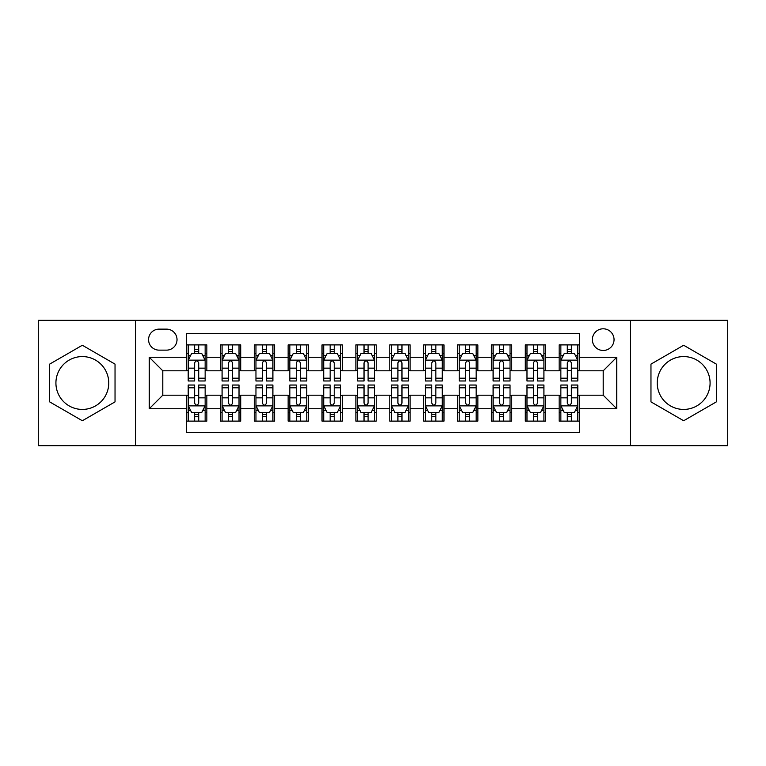 <?xml version="1.0" encoding="UTF-8"?>
<svg xmlns="http://www.w3.org/2000/svg" width="766" height="766" viewBox="0 0 766 766"><rect width="100%" height="100%" fill="white"/><g stroke="black" fill="none" stroke-linecap="round" stroke-linejoin="round"><path stroke-width="1.15" d="M683.655 356.573A26.427 26.427 0 0 0 657.238 383A26.427 26.427 0 0 0 683.655 409.427A26.427 26.427 0 0 0 710.082 383A26.427 26.427 0 0 0 683.655 356.573M603.206 328.796A10.839 10.839 0 0 0 592.357 339.635A10.839 10.839 0 0 0 603.206 350.474A10.839 10.839 0 0 0 614.045 339.635A10.839 10.839 0 0 0 603.206 328.796M82.345 409.427A26.427 26.427 0 0 1 55.918 383A26.427 26.427 0 0 1 82.345 356.573A26.427 26.427 0 0 1 108.762 383A26.427 26.427 0 0 1 82.345 409.427M630.303 445.668L727.7 445.668L727.7 320.332L630.303 320.332L630.303 445.668L135.697 445.668L135.697 320.332L38.3 320.332L38.3 445.668L135.697 445.668M579.489 344.892L559.161 344.892L559.161 357.253L545.612 357.253L545.612 370.801L559.161 370.801L559.161 357.253M545.612 357.253L545.612 344.892L525.284 344.892L525.284 357.253L511.736 357.253L511.736 370.801L525.284 370.801L525.284 357.253M511.736 357.253L511.736 344.892L491.408 344.892L491.408 357.253L477.86 357.253L477.86 370.801L491.408 370.801L491.408 357.253M477.86 357.253L477.86 344.892L457.532 344.892L457.532 357.253L443.983 357.253L443.983 370.801L457.532 370.801L457.532 357.253M443.983 357.253L443.983 344.892L423.655 344.892L423.655 357.253L410.097 357.253L410.097 370.801L423.655 370.801L423.655 357.253M410.097 357.253L410.097 344.892L389.779 344.892L389.779 357.253L376.221 357.253L376.221 370.801L389.779 370.801L389.779 357.253M376.221 357.253L376.221 344.892L355.903 344.892L355.903 357.253L342.345 357.253L342.345 370.801L355.903 370.801L355.903 357.253M342.345 357.253L342.345 344.892L322.017 344.892L322.017 357.253L308.468 357.253L308.468 370.801L322.017 370.801L322.017 357.253M308.468 357.253L308.468 344.892L288.14 344.892L288.14 357.253L274.592 357.253L274.592 370.801L288.14 370.801L288.14 357.253M274.592 357.253L274.592 344.892L254.264 344.892L254.264 357.253L240.716 357.253L240.716 370.801L254.264 370.801L254.264 357.253M240.716 357.253L240.716 344.892L220.388 344.892L220.388 370.801L206.839 370.801L206.839 344.892L186.511 344.892M186.511 421.108L206.839 421.108L206.839 395.199L220.388 395.199L220.388 421.108L240.716 421.108L240.716 395.199L254.264 395.199L254.264 408.747L240.716 408.747M254.264 408.747L254.264 421.108L274.592 421.108L274.592 395.199L288.14 395.199L288.14 408.747L274.592 408.747M288.14 408.747L288.14 421.108L308.468 421.108L308.468 395.199L322.017 395.199L322.017 408.747L308.468 408.747M322.017 408.747L322.017 421.108L342.345 421.108L342.345 395.199L355.903 395.199L355.903 408.747L342.345 408.747M355.903 408.747L355.903 421.108L376.221 421.108L376.221 395.199L389.779 395.199L389.779 408.747L376.221 408.747M389.779 408.747L389.779 421.108L410.097 421.108L410.097 395.199L423.655 395.199L423.655 408.747L410.097 408.747M423.655 408.747L423.655 421.108L443.983 421.108L443.983 395.199L457.532 395.199L457.532 408.747L443.983 408.747M457.532 408.747L457.532 421.108L477.86 421.108L477.86 395.199L491.408 395.199L491.408 408.747L477.86 408.747M491.408 408.747L491.408 421.108L511.736 421.108L511.736 395.199L525.284 395.199L525.284 408.747L511.736 408.747M525.284 408.747L525.284 421.108L545.612 421.108L545.612 395.199L559.161 395.199L559.161 408.747L545.612 408.747M159.069 350.139L166.528 350.139A10.504 10.504 0 0 0 177.023 339.635A10.504 10.504 0 0 0 166.528 329.131L159.069 329.131A10.504 10.504 0 0 0 148.566 339.635A10.504 10.504 0 0 0 159.069 350.139M630.303 320.332L135.697 320.332M579.489 357.253L579.489 333.536L186.511 333.536L186.511 370.801L162.794 370.801L162.794 395.199L186.511 395.199L186.511 432.464L579.489 432.464L579.489 395.199L603.206 395.199L603.206 370.801L579.489 370.801L579.489 357.253L616.754 357.253L616.754 408.747L579.489 408.747M186.511 408.747L149.246 408.747L149.246 357.253L186.511 357.253M559.161 408.747L559.161 421.108L579.489 421.108M186.511 353.356L188.206 353.356M194.641 353.356L198.71 353.356M205.144 353.356L206.839 353.356M186.511 370.466L188.206 370.466M194.641 370.466L198.71 370.466M205.144 370.466L206.839 370.466M186.511 395.534L188.206 395.534M194.641 395.534L198.71 395.534M205.144 395.534L206.839 395.534M186.511 412.644L188.206 412.644M194.641 412.644L198.71 412.644M205.144 412.644L206.839 412.644M220.388 370.466L222.083 370.466M228.517 370.466L232.586 370.466M239.021 370.466L240.716 370.466M220.388 353.356L222.083 353.356M228.517 353.356L232.586 353.356M239.021 353.356L240.716 353.356M220.388 395.534L222.083 395.534M228.517 395.534L232.586 395.534M239.021 395.534L240.716 395.534M220.388 412.644L222.083 412.644M228.517 412.644L232.586 412.644M239.021 412.644L240.716 412.644M254.264 395.534L255.959 395.534M262.393 395.534L266.463 395.534M272.897 395.534L274.592 395.534M254.264 412.644L255.959 412.644M262.393 412.644L266.463 412.644M272.897 412.644L274.592 412.644M254.264 353.356L255.959 353.356M262.393 353.356L266.463 353.356M272.897 353.356L274.592 353.356M254.264 370.466L255.959 370.466M262.393 370.466L266.463 370.466M272.897 370.466L274.592 370.466M288.14 395.534L289.835 395.534M296.279 395.534L300.339 395.534M306.773 395.534L308.468 395.534M288.14 412.644L289.835 412.644M296.279 412.644L300.339 412.644M306.773 412.644L308.468 412.644M288.14 353.356L289.835 353.356M296.279 353.356L300.339 353.356M306.773 353.356L308.468 353.356M288.14 370.466L289.835 370.466M296.279 370.466L300.339 370.466M306.773 370.466L308.468 370.466M322.017 395.534L323.712 395.534M330.156 395.534L334.215 395.534M340.65 395.534L342.345 395.534M322.017 412.644L323.712 412.644M330.156 412.644L334.215 412.644M340.65 412.644L342.345 412.644M322.017 353.356L323.712 353.356M330.156 353.356L334.215 353.356M340.65 353.356L342.345 353.356M322.017 370.466L323.712 370.466M330.156 370.466L334.215 370.466M340.65 370.466L342.345 370.466M355.903 395.534L357.588 395.534M364.032 395.534L368.092 395.534M374.526 395.534L376.221 395.534M355.903 412.644L357.588 412.644M364.032 412.644L368.092 412.644M374.526 412.644L376.221 412.644M355.903 353.356L357.588 353.356M364.032 353.356L368.092 353.356M374.526 353.356L376.221 353.356M355.903 370.466L357.588 370.466M364.032 370.466L368.092 370.466M374.526 370.466L376.221 370.466M389.779 395.534L391.474 395.534M397.908 395.534L401.968 395.534M408.412 395.534L410.097 395.534M389.779 412.644L391.474 412.644M397.908 412.644L401.968 412.644M408.412 412.644L410.097 412.644M389.779 353.356L391.474 353.356M397.908 353.356L401.968 353.356M408.412 353.356L410.097 353.356M389.779 370.466L391.474 370.466M397.908 370.466L401.968 370.466M408.412 370.466L410.097 370.466M423.655 395.534L425.35 395.534M431.785 395.534L435.844 395.534M442.288 395.534L443.983 395.534M423.655 412.644L425.35 412.644M431.785 412.644L435.844 412.644M442.288 412.644L443.983 412.644M423.655 353.356L425.35 353.356M431.785 353.356L435.844 353.356M442.288 353.356L443.983 353.356M423.655 370.466L425.35 370.466M431.785 370.466L435.844 370.466M442.288 370.466L443.983 370.466M457.532 395.534L459.227 395.534M465.661 395.534L469.721 395.534M476.165 395.534L477.86 395.534M457.532 412.644L459.227 412.644M465.661 412.644L469.721 412.644M476.165 412.644L477.86 412.644M457.532 353.356L459.227 353.356M465.661 353.356L469.721 353.356M476.165 353.356L477.86 353.356M457.532 370.466L459.227 370.466M465.661 370.466L469.721 370.466M476.165 370.466L477.86 370.466M491.408 395.534L493.103 395.534M499.537 395.534L503.607 395.534M510.041 395.534L511.736 395.534M491.408 412.644L493.103 412.644M499.537 412.644L503.607 412.644M510.041 412.644L511.736 412.644M491.408 353.356L493.103 353.356M499.537 353.356L503.607 353.356M510.041 353.356L511.736 353.356M491.408 370.466L493.103 370.466M499.537 370.466L503.607 370.466M510.041 370.466L511.736 370.466M525.284 395.534L526.979 395.534M533.414 395.534L537.483 395.534M543.917 395.534L545.612 395.534M525.284 412.644L526.979 412.644M533.414 412.644L537.483 412.644M543.917 412.644L545.612 412.644M525.284 353.356L526.979 353.356M533.414 353.356L537.483 353.356M543.917 353.356L545.612 353.356M525.284 370.466L526.979 370.466M533.414 370.466L537.483 370.466M543.917 370.466L545.612 370.466M559.161 395.534L560.856 395.534M567.29 395.534L571.359 395.534M577.794 395.534L579.489 395.534M559.161 412.644L560.856 412.644M567.29 412.644L571.359 412.644M577.794 412.644L579.489 412.644M559.161 353.356L560.856 353.356M567.29 353.356L571.359 353.356M577.794 353.356L579.489 353.356M559.161 370.466L560.856 370.466M567.29 370.466L571.359 370.466M577.794 370.466L579.489 370.466M162.794 370.801L149.246 357.253M162.794 395.199L149.246 408.747M616.754 357.253L603.206 370.801M616.754 408.747L603.206 395.199M82.345 420.745L115.034 401.872L115.034 364.128L82.345 345.255L49.646 364.128L49.646 401.872L82.345 420.745M716.354 364.128L683.655 345.255L650.966 364.128L650.966 401.872L683.655 420.745L716.354 401.872L716.354 364.128M198.71 349.296L194.641 349.296M205.144 378.203L198.71 378.203L198.71 380.97L205.144 380.97L205.144 360.298L201.755 353.528L191.596 353.528L188.206 360.298L188.206 380.97L194.641 380.97L194.641 378.203L188.206 378.203M188.206 360.298L188.206 344.892M205.144 360.298L205.144 344.892M194.641 353.528L194.641 344.892M198.71 344.892L198.71 353.528M198.71 378.203L198.71 362.845C197.35 360.231 196 360.231 194.641 362.845L194.641 378.203M194.641 416.704L198.71 416.704M188.206 387.797L194.641 387.797L194.641 385.03L188.206 385.03L188.206 405.702L191.596 412.472L201.755 412.472L205.144 405.702L205.144 385.03L198.71 385.03L198.71 387.797L205.144 387.797M205.144 405.702L205.144 421.108M188.206 405.702L188.206 421.108M198.71 412.472L198.71 421.108M194.641 421.108L194.641 412.472M194.641 387.797L194.641 403.155C196 405.769 197.35 405.769 198.71 403.155L198.71 387.797M232.586 349.296L228.517 349.296M239.021 378.203L232.586 378.203L232.586 380.97L239.021 380.97L239.021 360.298L235.631 353.528L225.472 353.528L222.083 360.298L222.083 380.97L228.517 380.97L228.517 378.203L222.083 378.203M222.083 360.298L222.083 344.892M239.021 360.298L239.021 344.892M228.517 353.528L228.517 344.892M232.586 344.892L232.586 353.528M232.586 378.203L232.586 362.845C231.236 360.231 229.877 360.231 228.517 362.845L228.517 378.203M266.463 349.296L262.393 349.296M272.897 378.203L266.463 378.203L266.463 380.97L272.897 380.97L272.897 360.298L269.508 353.528L259.348 353.528L255.959 360.298L255.959 380.97L262.393 380.97L262.393 378.203L255.959 378.203M255.959 360.298L255.959 344.892M272.897 360.298L272.897 344.892M262.393 353.528L262.393 344.892M266.463 344.892L266.463 353.528M266.463 378.203L266.463 362.845C265.113 360.231 263.753 360.231 262.393 362.845L262.393 378.203M300.339 349.296L296.279 349.296M306.773 378.203L300.339 378.203L300.339 380.97L306.773 380.97L306.773 360.298L303.393 353.528L293.225 353.528L289.835 360.298L289.835 380.97L296.279 380.97L296.279 378.203L289.835 378.203M289.835 360.298L289.835 344.892M306.773 360.298L306.773 344.892M296.279 353.528L296.279 344.892M300.339 344.892L300.339 353.528M300.339 378.203L300.339 362.845C298.989 360.231 297.629 360.231 296.279 362.845L296.279 378.203M334.215 349.296L330.156 349.296M340.65 378.203L334.215 378.203L334.215 380.97L340.65 380.97L340.65 360.298L337.27 353.528L327.101 353.528L323.712 360.298L323.712 380.97L330.156 380.97L330.156 378.203L323.712 378.203M323.712 360.298L323.712 344.892M340.65 360.298L340.65 344.892M330.156 353.528L330.156 344.892M334.215 344.892L334.215 353.528M334.215 378.203L334.215 362.845C332.865 360.231 331.506 360.231 330.156 362.845L330.156 378.203M228.517 416.704L232.586 416.704M222.083 387.797L228.517 387.797L228.517 385.03L222.083 385.03L222.083 405.702L225.472 412.472L235.631 412.472L239.021 405.702L239.021 385.03L232.586 385.03L232.586 387.797L239.021 387.797M239.021 405.702L239.021 421.108M222.083 405.702L222.083 421.108M232.586 412.472L232.586 421.108M228.517 421.108L228.517 412.472M228.517 387.797L228.517 403.155C229.877 405.769 231.227 405.769 232.586 403.155L232.586 387.797M262.393 416.704L266.463 416.704M255.959 387.797L262.393 387.797L262.393 385.03L255.959 385.03L255.959 405.702L259.348 412.472L269.508 412.472L272.897 405.702L272.897 385.03L266.463 385.03L266.463 387.797L272.897 387.797M272.897 405.702L272.897 421.108M255.959 405.702L255.959 421.108M266.463 412.472L266.463 421.108M262.393 421.108L262.393 412.472M262.393 387.797L262.393 403.155C263.753 405.769 265.103 405.769 266.463 403.155L266.463 387.797M296.279 416.704L300.339 416.704M289.835 387.797L296.279 387.797L296.279 385.03L289.835 385.03L289.835 405.702L293.225 412.472L303.393 412.472L306.773 405.702L306.773 385.03L300.339 385.03L300.339 387.797L306.773 387.797M306.773 405.702L306.773 421.108M289.835 405.702L289.835 421.108M300.339 412.472L300.339 421.108M296.279 421.108L296.279 412.472M296.279 387.797L296.279 403.155C297.629 405.769 298.979 405.769 300.339 403.155L300.339 387.797M330.156 416.704L334.215 416.704M323.712 387.797L330.156 387.797L330.156 385.03L323.712 385.03L323.712 405.702L327.101 412.472L337.27 412.472L340.65 405.702L340.65 385.03L334.215 385.03L334.215 387.797L340.65 387.797M340.65 405.702L340.65 421.108M323.712 405.702L323.712 421.108M334.215 412.472L334.215 421.108M330.156 421.108L330.156 412.472M330.156 387.797L330.156 403.155C331.506 405.769 332.856 405.769 334.215 403.155L334.215 387.797M368.092 349.296L364.032 349.296M374.526 378.203L368.092 378.203L368.092 380.97L374.526 380.97L374.526 360.298L371.146 353.528L360.978 353.528L357.588 360.298L357.588 380.97L364.032 380.97L364.032 378.203L357.588 378.203M357.588 360.298L357.588 344.892M374.526 360.298L374.526 344.892M364.032 353.528L364.032 344.892M368.092 344.892L368.092 353.528M368.092 378.203L368.092 362.845C366.742 360.231 365.382 360.231 364.032 362.845L364.032 378.203M364.032 416.704L368.092 416.704M357.588 387.797L364.032 387.797L364.032 385.03L357.588 385.03L357.588 405.702L360.978 412.472L371.146 412.472L374.526 405.702L374.526 385.03L368.092 385.03L368.092 387.797L374.526 387.797M374.526 405.702L374.526 421.108M357.588 405.702L357.588 421.108M368.092 412.472L368.092 421.108M364.032 421.108L364.032 412.472M364.032 387.797L364.032 403.155C365.382 405.769 366.742 405.769 368.092 403.155L368.092 387.797M401.968 349.296L397.908 349.296M408.412 378.203L401.968 378.203L401.968 380.97L408.412 380.97L408.412 360.298L405.022 353.528L394.854 353.528L391.474 360.298L391.474 380.97L397.908 380.97L397.908 378.203L391.474 378.203M391.474 360.298L391.474 344.892M408.412 360.298L408.412 344.892M397.908 353.528L397.908 344.892M401.968 344.892L401.968 353.528M401.968 378.203L401.968 362.845C400.618 360.231 399.258 360.231 397.908 362.845L397.908 378.203M397.908 416.704L401.968 416.704M391.474 387.797L397.908 387.797L397.908 385.03L391.474 385.03L391.474 405.702L394.854 412.472L405.022 412.472L408.412 405.702L408.412 385.03L401.968 385.03L401.968 387.797L408.412 387.797M408.412 405.702L408.412 421.108M391.474 405.702L391.474 421.108M401.968 412.472L401.968 421.108M397.908 421.108L397.908 412.472M397.908 387.797L397.908 403.155C399.258 405.769 400.618 405.769 401.968 403.155L401.968 387.797M435.844 349.296L431.785 349.296M442.288 378.203L435.844 378.203L435.844 380.97L442.288 380.97L442.288 360.298L438.899 353.528L428.73 353.528L425.35 360.298L425.35 380.97L431.785 380.97L431.785 378.203L425.35 378.203M425.35 360.298L425.35 344.892M442.288 360.298L442.288 344.892M431.785 353.528L431.785 344.892M435.844 344.892L435.844 353.528M435.844 378.203L435.844 362.845C434.494 360.231 433.144 360.231 431.785 362.845L431.785 378.203M431.785 416.704L435.844 416.704M425.35 387.797L431.785 387.797L431.785 385.03L425.35 385.03L425.35 405.702L428.73 412.472L438.899 412.472L442.288 405.702L442.288 385.03L435.844 385.03L435.844 387.797L442.288 387.797M442.288 405.702L442.288 421.108M425.35 405.702L425.35 421.108M435.844 412.472L435.844 421.108M431.785 421.108L431.785 412.472M431.785 387.797L431.785 403.155C433.135 405.769 434.494 405.769 435.844 403.155L435.844 387.797M469.721 349.296L465.661 349.296M476.165 378.203L469.721 378.203L469.721 380.97L476.165 380.97L476.165 360.298L472.775 353.528L462.607 353.528L459.227 360.298L459.227 380.97L465.661 380.97L465.661 378.203L459.227 378.203M459.227 360.298L459.227 344.892M476.165 360.298L476.165 344.892M465.661 353.528L465.661 344.892M469.721 344.892L469.721 353.528M469.721 378.203L469.721 362.845C468.371 360.231 467.021 360.231 465.661 362.845L465.661 378.203M465.661 416.704L469.721 416.704M459.227 387.797L465.661 387.797L465.661 385.03L459.227 385.03L459.227 405.702L462.607 412.472L472.775 412.472L476.165 405.702L476.165 385.03L469.721 385.03L469.721 387.797L476.165 387.797M476.165 405.702L476.165 421.108M459.227 405.702L459.227 421.108M469.721 412.472L469.721 421.108M465.661 421.108L465.661 412.472M465.661 387.797L465.661 403.155C467.011 405.769 468.371 405.769 469.721 403.155L469.721 387.797M503.607 349.296L499.537 349.296M510.041 378.203L503.607 378.203L503.607 380.97L510.041 380.97L510.041 360.298L506.652 353.528L496.492 353.528L493.103 360.298L493.103 380.97L499.537 380.97L499.537 378.203L493.103 378.203M493.103 360.298L493.103 344.892M510.041 360.298L510.041 344.892M499.537 353.528L499.537 344.892M503.607 344.892L503.607 353.528M503.607 378.203L503.607 362.845C502.247 360.231 500.897 360.231 499.537 362.845L499.537 378.203M499.537 416.704L503.607 416.704M493.103 387.797L499.537 387.797L499.537 385.03L493.103 385.03L493.103 405.702L496.492 412.472L506.652 412.472L510.041 405.702L510.041 385.03L503.607 385.03L503.607 387.797L510.041 387.797M510.041 405.702L510.041 421.108M493.103 405.702L493.103 421.108M503.607 412.472L503.607 421.108M499.537 421.108L499.537 412.472M499.537 387.797L499.537 403.155C500.887 405.769 502.247 405.769 503.607 403.155L503.607 387.797M537.483 349.296L533.414 349.296M543.917 378.203L537.483 378.203L537.483 380.97L543.917 380.97L543.917 360.298L540.528 353.528L530.369 353.528L526.979 360.298L526.979 380.97L533.414 380.97L533.414 378.203L526.979 378.203M526.979 360.298L526.979 344.892M543.917 360.298L543.917 344.892M533.414 353.528L533.414 344.892M537.483 344.892L537.483 353.528M537.483 378.203L537.483 362.845C536.123 360.231 534.773 360.231 533.414 362.845L533.414 378.203M533.414 416.704L537.483 416.704M526.979 387.797L533.414 387.797L533.414 385.03L526.979 385.03L526.979 405.702L530.369 412.472L540.528 412.472L543.917 405.702L543.917 385.03L537.483 385.03L537.483 387.797L543.917 387.797M543.917 405.702L543.917 421.108M526.979 405.702L526.979 421.108M537.483 412.472L537.483 421.108M533.414 421.108L533.414 412.472M533.414 387.797L533.414 403.155C534.764 405.769 536.123 405.769 537.483 403.155L537.483 387.797M571.359 349.296L567.29 349.296M577.794 378.203L571.359 378.203L571.359 380.97L577.794 380.97L577.794 360.298L574.404 353.528L564.245 353.528L560.856 360.298L560.856 380.97L567.29 380.97L567.29 378.203L560.856 378.203M560.856 360.298L560.856 344.892M577.794 360.298L577.794 344.892M567.29 353.528L567.29 344.892M571.359 344.892L571.359 353.528M571.359 378.203L571.359 362.845C570 360.231 568.65 360.231 567.29 362.845L567.29 378.203M567.29 416.704L571.359 416.704M560.856 387.797L567.29 387.797L567.29 385.03L560.856 385.03L560.856 405.702L564.245 412.472L574.404 412.472L577.794 405.702L577.794 385.03L571.359 385.03L571.359 387.797L577.794 387.797M577.794 405.702L577.794 421.108M560.856 405.702L560.856 421.108M571.359 412.472L571.359 421.108M567.29 421.108L567.29 412.472M567.29 387.797L567.29 403.155C568.65 405.769 570 405.769 571.359 403.155L571.359 387.797M220.388 408.747L206.839 408.747M220.388 357.253L206.839 357.253M205.058 360.135L188.292 360.135M188.206 355.395L190.657 355.395M202.693 355.395L205.144 355.395M194.641 368.159L188.206 368.159M205.144 368.159L198.71 368.159M198.71 351.45L194.641 351.45M188.292 405.865L205.058 405.865M205.144 410.605L202.693 410.605M190.657 410.605L188.206 410.605M198.71 397.841L205.144 397.841M188.206 397.841L194.641 397.841M194.641 414.55L198.71 414.55M238.935 360.135L222.169 360.135M222.083 355.395L224.543 355.395M236.57 355.395L239.021 355.395M228.517 368.159L222.083 368.159M239.021 368.159L232.586 368.159M232.586 351.45L228.517 351.45M272.811 360.135L256.045 360.135M255.959 355.395L258.42 355.395M270.446 355.395L272.897 355.395M262.393 368.159L255.959 368.159M272.897 368.159L266.463 368.159M266.463 351.45L262.393 351.45M306.687 360.135L289.921 360.135M289.835 355.395L292.296 355.395M304.322 355.395L306.773 355.395M296.279 368.159L289.835 368.159M306.773 368.159L300.339 368.159M300.339 351.45L296.279 351.45M340.573 360.135L323.798 360.135M323.712 355.395L326.172 355.395M338.199 355.395L340.65 355.395M330.156 368.159L323.712 368.159M340.65 368.159L334.215 368.159M334.215 351.45L330.156 351.45M222.169 405.865L238.935 405.865M239.021 410.605L236.57 410.605M224.543 410.605L222.083 410.605M232.586 397.841L239.021 397.841M222.083 397.841L228.517 397.841M228.517 414.55L232.586 414.55M256.045 405.865L272.811 405.865M272.897 410.605L270.446 410.605M258.42 410.605L255.959 410.605M266.463 397.841L272.897 397.841M255.959 397.841L262.393 397.841M262.393 414.55L266.463 414.55M289.921 405.865L306.687 405.865M306.773 410.605L304.322 410.605M292.296 410.605L289.835 410.605M300.339 397.841L306.773 397.841M289.835 397.841L296.279 397.841M296.279 414.55L300.339 414.55M323.798 405.865L340.573 405.865M340.65 410.605L338.199 410.605M326.172 410.605L323.712 410.605M334.215 397.841L340.65 397.841M323.712 397.841L330.156 397.841M330.156 414.55L334.215 414.55M374.45 360.135L357.674 360.135M357.588 355.395L360.049 355.395M372.075 355.395L374.526 355.395M364.032 368.159L357.588 368.159M374.526 368.159L368.092 368.159M368.092 351.45L364.032 351.45M357.674 405.865L374.45 405.865M374.526 410.605L372.075 410.605M360.049 410.605L357.588 410.605M368.092 397.841L374.526 397.841M357.588 397.841L364.032 397.841M364.032 414.55L368.092 414.55M408.326 360.135L391.55 360.135M391.474 355.395L393.925 355.395M405.951 355.395L408.412 355.395M397.908 368.159L391.474 368.159M408.412 368.159L401.968 368.159M401.968 351.45L397.908 351.45M391.55 405.865L408.326 405.865M408.412 410.605L405.951 410.605M393.925 410.605L391.474 410.605M401.968 397.841L408.412 397.841M391.474 397.841L397.908 397.841M397.908 414.55L401.968 414.55M442.202 360.135L425.427 360.135M425.35 355.395L427.801 355.395M439.828 355.395L442.288 355.395M431.785 368.159L425.35 368.159M442.288 368.159L435.844 368.159M435.844 351.45L431.785 351.45M425.427 405.865L442.202 405.865M442.288 410.605L439.828 410.605M427.801 410.605L425.35 410.605M435.844 397.841L442.288 397.841M425.35 397.841L431.785 397.841M431.785 414.55L435.844 414.55M476.079 360.135L459.313 360.135M459.227 355.395L461.678 355.395M473.704 355.395L476.165 355.395M465.661 368.159L459.227 368.159M476.165 368.159L469.721 368.159M469.721 351.45L465.661 351.45M459.313 405.865L476.079 405.865M476.165 410.605L473.704 410.605M461.678 410.605L459.227 410.605M469.721 397.841L476.165 397.841M459.227 397.841L465.661 397.841M465.661 414.55L469.721 414.55M509.955 360.135L493.189 360.135M493.103 355.395L495.554 355.395M507.58 355.395L510.041 355.395M499.537 368.159L493.103 368.159M510.041 368.159L503.607 368.159M503.607 351.45L499.537 351.45M493.189 405.865L509.955 405.865M510.041 410.605L507.58 410.605M495.554 410.605L493.103 410.605M503.607 397.841L510.041 397.841M493.103 397.841L499.537 397.841M499.537 414.55L503.607 414.55M543.831 360.135L527.065 360.135M526.979 355.395L529.43 355.395M541.457 355.395L543.917 355.395M533.414 368.159L526.979 368.159M543.917 368.159L537.483 368.159M537.483 351.45L533.414 351.45M527.065 405.865L543.831 405.865M543.917 410.605L541.457 410.605M529.43 410.605L526.979 410.605M537.483 397.841L543.917 397.841M526.979 397.841L533.414 397.841M533.414 414.55L537.483 414.55M577.708 360.135L560.942 360.135M560.856 355.395L563.307 355.395M575.343 355.395L577.794 355.395M567.29 368.159L560.856 368.159M577.794 368.159L571.359 368.159M571.359 351.45L567.29 351.45M560.942 405.865L577.708 405.865M577.794 410.605L575.343 410.605M563.307 410.605L560.856 410.605M571.359 397.841L577.794 397.841M560.856 397.841L567.29 397.841M567.29 414.55L571.359 414.55"/></g></svg>
